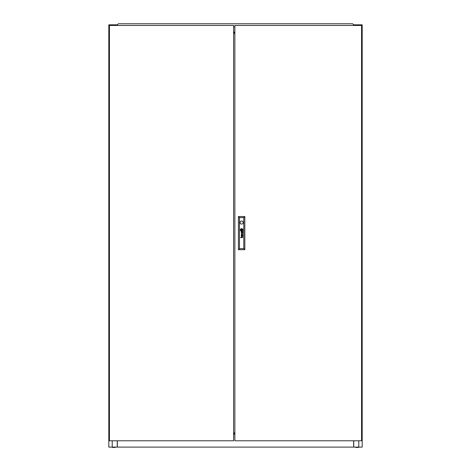 <?xml version="1.0" encoding="UTF-8"?>
<svg xmlns="http://www.w3.org/2000/svg" width="471" height="471" viewBox="0 0 471 471"><rect width="100%" height="100%" fill="white"/><g stroke="black" fill="none" stroke-linecap="round" stroke-linejoin="round"><path stroke-width="0.71" d="M234.864 435.922A0.689 0.689 0 0 0 234.864 436.452M355.717 447.114L355.717 447.45L358.525 447.45L358.525 447.114L358.525 447.45M115.283 447.114L115.283 447.45L112.475 447.45L112.475 447.114L112.475 447.45M112.222 25.452L112.222 24.816L108.813 24.816L108.813 447.114L362.187 447.114L362.187 24.816L358.778 24.816L358.778 25.452M353.745 447.114L353.745 440.779L353.639 446.585M234.864 432.967L233.598 432.967M117.361 447.114L117.361 440.779M353.639 440.779L353.639 447.114M234.864 433.385L233.598 433.385M233.598 433.756L234.864 433.756M234.864 29.567A0.689 0.689 0 0 0 234.864 30.097M234.864 32.063L233.598 32.063M234.864 33.264L233.598 33.264M234.864 32.546L233.598 32.546M354.057 25.452L354.057 24.816L353.615 24.816M117.385 24.816L116.943 24.816L116.943 25.452M112.222 24.816L116.943 24.816M354.057 24.816L358.778 24.816M234.864 32.84L233.598 32.84M117.255 447.114L117.255 440.779M112.222 440.779L112.222 447.114M116.837 24.816L116.837 25.452M358.778 440.779L358.778 447.114M354.168 24.816L354.168 25.452M234.234 23.762L236.766 23.762M120.529 23.762L123.066 23.762M347.934 23.762L350.471 23.762M353.427 25.452L353.615 24.627L352.579 23.762L118.421 23.762L117.385 24.627L117.573 25.452M233.598 26.929L234.864 26.929M242.8 232.174A0.836 0.836 0 0 0 242.795 232.073L242.659 232.073A0.341 0.341 0 0 1 242.624 232.268L242.541 232.362A0.294 0.294 0 0 1 242.265 232.397L242.218 232.374A0.341 0.341 0 0 1 242.153 232.315L242.118 232.256A0.924 0.924 0 0 1 242.088 232.197A0.389 0.389 0 0 1 242.07 232.138A2.638 2.638 0 0 1 242.059 232.073L241.929 232.073A1.919 1.919 0 0 0 241.959 232.232A0.718 0.718 0 0 0 242.059 232.45A0.4 0.4 0 0 0 242.8 232.215A0.836 0.836 0 0 0 242.8 232.174M242.659 235.647A0.4 0.4 0 0 1 242.647 235.753L242.4 235.953A0.371 0.371 0 0 1 242.306 235.947L242.141 235.836A0.4 0.4 0 0 1 242.094 235.747A0.759 0.759 0 0 1 242.059 235.612L241.929 235.612A2.39 2.39 0 0 0 241.964 235.783A0.559 0.559 0 0 0 242.8 235.706A0.96 0.96 0 0 0 242.795 235.612L242.659 235.612A0.4 0.4 0 0 1 242.659 235.647M242.777 235.135L242.63 235.076A0.689 0.689 0 0 1 242.583 235.082L241.753 235.076A0.736 0.736 0 0 0 241.67 235.076A11.174 11.174 0 0 0 241.588 235.082L241.541 235.088A1.79 1.79 0 0 0 241.493 235.106L241.446 235.123A0.5 0.5 0 0 0 241.393 235.159L241.352 235.2A0.465 0.465 0 0 0 241.293 235.323A1.619 1.619 0 0 0 241.282 235.376A0.4 0.4 0 0 0 241.27 235.429A4.098 4.098 0 0 0 241.264 235.482A0.489 0.489 0 0 0 241.264 235.553A1.23 1.23 0 0 0 241.276 235.671A0.595 0.595 0 0 0 241.77 236.101L241.77 235.924A0.524 0.524 0 0 1 241.599 235.9L241.511 235.847A0.3 0.3 0 0 1 241.423 235.694A0.636 0.636 0 0 1 241.429 235.418L241.57 235.264A0.442 0.442 0 0 1 241.658 235.247A0.983 0.983 0 0 1 241.747 235.247L242.023 235.382A2.137 2.137 0 0 1 242.012 235.247L242.277 235.247A0.618 0.618 0 0 1 242.418 235.264L242.565 235.365A0.459 0.459 0 0 1 242.642 235.518L242.777 235.518A0.536 0.536 0 0 0 242.612 235.247L242.777 235.135M242.288 230.148L242.288 230.136A1.154 1.154 0 0 0 242.265 229.96L242.106 229.96A10.733 10.733 0 0 1 242.123 230.107A1.072 1.072 0 0 1 242.129 230.201L242.059 230.278A0.983 0.983 0 0 1 241.959 230.313A1.643 1.643 0 0 1 241.764 230.36A11.981 11.981 0 0 1 241.564 230.396A2.09 2.09 0 0 1 241.376 230.419A0.971 0.971 0 0 1 241.329 230.425L241.287 230.39A0.418 0.418 0 0 1 241.24 230.29A2.22 2.22 0 0 1 241.158 229.96L241.005 229.96A1.16 1.16 0 0 0 241.052 230.119A7.477 7.477 0 0 0 241.105 230.26A0.86 0.86 0 0 0 241.205 230.449A0.518 0.518 0 0 0 241.282 230.537L241.411 230.578A1.66 1.66 0 0 0 241.523 230.566A1.107 1.107 0 0 0 241.623 230.543A3.056 3.056 0 0 0 241.841 230.484A1.366 1.366 0 0 0 242.088 230.378A0.677 0.677 0 0 0 242.218 230.284L242.288 230.148M242.594 230.025A0.601 0.601 0 0 0 242.594 229.96L242.43 229.96A0.889 0.889 0 0 1 242.441 230.078A0.353 0.353 0 0 1 242.353 230.325A1.072 1.072 0 0 1 241.87 230.643A2.149 2.149 0 0 1 241.629 230.713A0.936 0.936 0 0 1 241.47 230.737L241.417 230.731A0.524 0.524 0 0 1 241.093 230.519A2.014 2.014 0 0 1 240.958 230.301A0.989 0.989 0 0 1 240.887 230.142A3.48 3.48 0 0 1 240.834 229.96L240.663 229.96A1.301 1.301 0 0 0 241.176 230.784A0.565 0.565 0 0 0 241.688 230.872A1.484 1.484 0 0 0 242.33 230.555A0.995 0.995 0 0 0 242.506 230.343A0.601 0.601 0 0 0 242.594 230.025M242.753 229.972A0.924 0.924 0 0 1 242.583 230.502A1.283 1.283 0 0 1 241.617 231.043A0.901 0.901 0 0 1 241.105 230.92A1.213 1.213 0 0 1 240.498 229.96L240.34 229.96A1.283 1.283 0 0 0 241.623 231.196A1.283 1.283 0 0 0 242.906 229.96L242.753 229.96A0.924 0.924 0 0 1 242.753 229.972M240.092 222.559A1.531 1.531 0 0 0 241.623 224.09A1.531 1.531 0 0 0 243.154 222.559A1.531 1.531 0 0 0 241.623 221.029A1.531 1.531 0 0 0 240.092 222.559M361.557 440.779L361.557 25.452L234.864 25.452L234.864 440.779L361.557 440.779M242.659 231.761A0.895 0.895 0 0 0 242.612 231.708A0.606 0.606 0 0 0 242.689 231.708L242.771 231.632A0.306 0.306 0 0 0 242.777 231.591L242.736 231.473A0.324 0.324 0 0 1 242.73 231.491L242.659 231.538A0.377 0.377 0 0 1 242.6 231.544L241.723 231.538A1.136 1.136 0 0 0 241.576 231.549A0.394 0.394 0 0 0 241.44 231.591L241.329 231.708A0.542 0.542 0 0 0 241.329 232.315A0.43 0.43 0 0 0 241.77 232.568L241.77 232.391A0.765 0.765 0 0 1 241.694 232.386A0.418 0.418 0 0 1 241.523 232.321L241.458 232.244A0.377 0.377 0 0 1 241.411 232.103A0.777 0.777 0 0 1 241.411 231.95A0.312 0.312 0 0 1 241.452 231.826L241.588 231.726A0.436 0.436 0 0 1 241.676 231.714A2.538 2.538 0 0 1 241.747 231.708L242.277 231.708A0.895 0.895 0 0 1 242.347 231.714A0.412 0.412 0 0 1 242.418 231.726L242.559 231.82A0.394 0.394 0 0 1 242.642 231.979L242.777 231.979A0.536 0.536 0 0 0 242.659 231.761M242.547 234.252L241.293 234.799L242.777 234.358L241.523 233.775L242.777 233.239L241.293 232.78L242.547 233.31L241.293 233.857L242.547 234.252M242.777 237.608L241.782 237.431A0.495 0.495 0 0 1 241.741 237.431A2.791 2.791 0 0 1 241.705 237.425L241.664 237.419A0.483 0.483 0 0 1 241.629 237.408L241.594 237.396A0.506 0.506 0 0 1 241.564 237.378L241.523 237.343A0.406 0.406 0 0 1 241.452 236.819L241.558 236.725A0.412 0.412 0 0 1 241.658 236.695A0.783 0.783 0 0 1 241.77 236.683L242.777 236.683L241.77 236.507A0.948 0.948 0 0 0 241.723 236.507A4.015 4.015 0 0 0 241.641 236.513A0.442 0.442 0 0 0 241.264 236.995A0.854 0.854 0 0 0 241.311 237.213A0.4 0.4 0 0 0 241.352 237.29A2.125 2.125 0 0 0 241.393 237.355A0.483 0.483 0 0 0 241.458 237.431L240.534 237.608L242.777 237.608M241.305 230.237L241.941 230.237L241.941 229.595L241.305 229.595L241.305 230.237M240.498 229.866A0.818 0.818 0 0 1 240.563 229.518A1.177 1.177 0 0 1 241.576 228.794A0.871 0.871 0 0 1 242.353 229.071A1.336 1.336 0 0 1 242.748 229.866L242.906 229.866A1.283 1.283 0 0 0 241.623 228.635A1.283 1.283 0 0 0 240.34 229.866L240.498 229.866M240.816 229.866A0.612 0.612 0 0 1 240.805 229.724L240.816 229.66A0.394 0.394 0 0 1 240.946 229.454A0.812 0.812 0 0 1 241.07 229.348A1.207 1.207 0 0 1 241.181 229.283A1.578 1.578 0 0 1 241.629 229.118A2.767 2.767 0 0 1 241.729 229.1A0.389 0.389 0 0 1 241.959 229.141A0.63 0.63 0 0 1 242.176 229.348A3.332 3.332 0 0 1 242.247 229.454A0.954 0.954 0 0 1 242.324 229.607A10.586 10.586 0 0 1 242.371 229.73A0.865 0.865 0 0 1 242.412 229.866L242.583 229.866A1.49 1.49 0 0 0 242.441 229.465A1.183 1.183 0 0 0 242.176 229.124A0.777 0.777 0 0 0 241.7 228.941A1.684 1.684 0 0 0 241.47 228.983A1.083 1.083 0 0 0 241.152 229.106A2.108 2.108 0 0 0 240.952 229.247A0.818 0.818 0 0 0 240.669 229.648A0.436 0.436 0 0 0 240.652 229.73A0.771 0.771 0 0 0 240.652 229.866L240.816 229.866M241.14 229.866A52.275 52.275 0 0 1 241.123 229.724A0.96 0.96 0 0 1 241.117 229.624L241.187 229.554A1.148 1.148 0 0 1 241.234 229.536A0.589 0.589 0 0 1 241.287 229.518A5.175 5.175 0 0 1 241.382 229.489A1.59 1.59 0 0 1 241.517 229.459A47.188 47.188 0 0 1 241.682 229.43A2.008 2.008 0 0 1 241.888 229.406A0.524 0.524 0 0 1 241.917 229.406L241.97 229.454A0.353 0.353 0 0 1 242 229.512A1.578 1.578 0 0 1 242.053 229.689A3.067 3.067 0 0 1 242.088 229.866L242.241 229.866A2.067 2.067 0 0 0 242.171 229.642A1.59 1.59 0 0 0 242.129 229.536A1.219 1.219 0 0 0 242.07 229.43L242.059 229.406A5.416 5.416 0 0 0 242.023 229.359L241.982 229.312A0.383 0.383 0 0 0 241.923 229.271L241.858 229.253A1.366 1.366 0 0 0 241.588 229.295A8.555 8.555 0 0 0 241.44 229.336A1.036 1.036 0 0 0 241.329 229.377A3.232 3.232 0 0 0 241.193 229.436A0.524 0.524 0 0 0 241.128 229.471A1.248 1.248 0 0 0 241.052 229.524L241.011 229.565A0.412 0.412 0 0 0 240.981 229.607L240.964 229.713A8.861 8.861 0 0 0 240.981 229.866L241.14 229.866M239.468 217.596L239.468 248.635L243.778 248.635L243.778 217.596L239.468 217.596L238.414 216.536L244.832 216.536L244.832 249.689L238.414 249.689L238.414 216.536M244.832 216.536L243.778 217.596M239.468 248.635L238.414 249.689M244.832 249.689L243.778 248.635M109.443 25.452L109.443 440.779L233.598 440.779L233.598 25.452L109.443 25.452M234.864 33.335L233.598 33.335M234.864 432.89L233.598 432.89M234.864 434.138L233.598 434.138L234.864 434.138"/></g></svg>
